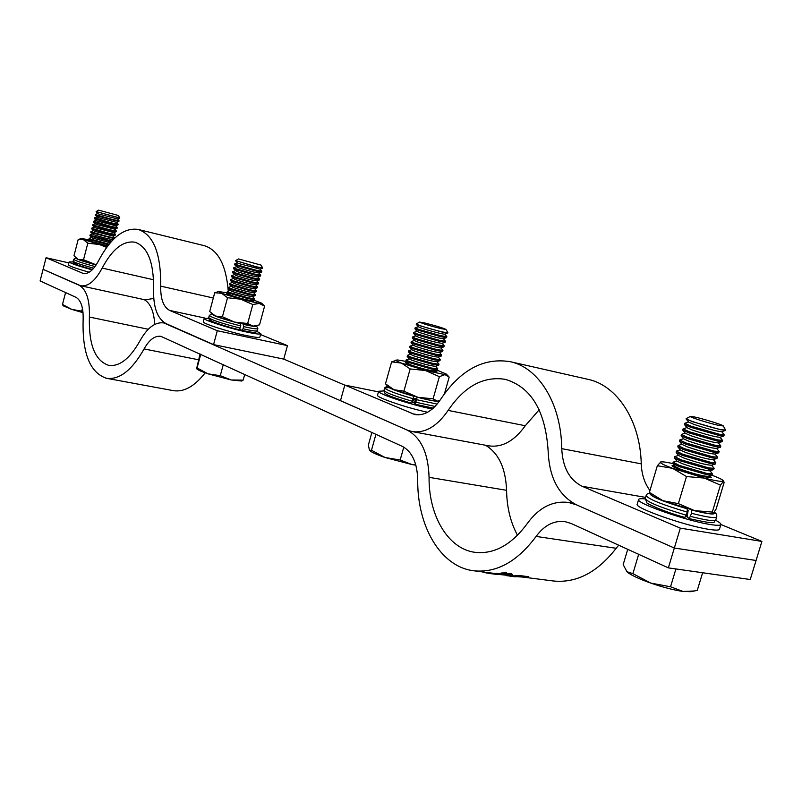 <?xml version="1.0" encoding="UTF-8"?>
<svg xmlns="http://www.w3.org/2000/svg" width="802" height="802" viewBox="0 0 802 802"><rect width="100%" height="100%" fill="white"/><g stroke="black" fill="none" stroke-linecap="round" stroke-linejoin="round"><path stroke-width="1.2" d="M618.673 545.18L616.177 548.277C597.32 572.488 576.317 583.385 553.159 580.959L526.764 577.58M517.511 535.285C510.473 522.232 506.834 507.235 506.583 490.313C505.681 468.157 498.654 453.13 485.491 445.24M260.57 334.554L287.437 345.632L283.748 359.106L344.8 385.13L340.489 400.639L406.895 429.962L412.007 431.546C425.1 433.441 437.13 426.393 448.117 410.413C464.428 386.293 483.466 375.927 505.23 379.336C531.285 387.045 545.611 411.125 548.187 451.586C549.32 477.842 558.804 495.616 576.648 504.909L568.548 502.463C552.658 500.518 538.874 507.586 527.195 523.646C511.516 544.849 494.152 554.413 475.085 552.337C448.007 548.969 428.649 515.626 429.07 477.34C428.288 453 420.89 437.2 406.895 429.962L163.869 322.935C155.237 321.762 147.257 327.747 139.919 340.9C129.914 358.644 119.498 366.795 108.681 365.351C95.087 360.81 88.661 344.72 89.393 317.051C89.874 299.878 86.415 289.261 79.007 285.201L43.087 269.342L40.1 280.931L75.869 297.271C81.062 300.219 83.478 307.717 83.127 319.777C82.185 353.291 89.974 372.79 106.516 378.293C119.488 380.008 132.009 370.223 144.089 348.93C149.252 339.727 154.856 335.527 160.891 336.339L402.263 446.343C412.068 451.596 417.22 462.744 417.722 479.796C417.12 526.132 440.559 566.894 473.761 570.783C496.488 573.129 517.27 561.681 536.117 536.428C544.317 525.26 553.941 520.318 564.969 521.611L571.184 523.495L668.357 567.876L674.332 548.027L576.648 504.909L674.332 548.027L756.065 560.488L674.332 548.027L680.317 528.137L761.9 541.43L750.241 579.515L668.357 567.876M205.172 372.84C194.525 386.394 183.909 392.328 173.322 390.644L106.516 378.293M154.746 324.399C153.934 311.497 150.435 303.246 144.24 299.647M507.656 574.984L510.854 574.543L500.709 573.961L511.606 573.691L512.558 574.713L511.616 574.984L507.526 574.473M500.709 573.961L500.729 573.219L501.741 572.969L506.503 572.869L506.242 573.781L502.583 573.841M490.373 573.651L506.824 575.234L490.373 573.651L490.453 572.919L495.776 573.58M495.746 574.031L495.796 573.3L500.709 573.791M519.495 575.535L528.789 576.728L528.779 577.45L514.573 576.538L519.485 576.257L519.495 575.535L514.623 575.806L514.573 576.538M507.646 575.124L514.613 575.986M504.368 574.994L506.152 575.174M506.092 575.585L515.506 576.748M515.496 576.828L510.252 576.187M519.485 576.257L528.779 577.45M516.328 576.588L527.024 577.39L516.328 576.588M519.495 576.448L520.448 576.548M523.445 576.929L523.415 577.47M482.122 571.856L486.092 572.909L486.182 572.367M486.092 572.909L490.393 573.46M498.263 574.633L493.982 574.112M490.483 573.661L490.563 572.939M495.857 574.031L495.907 573.3M502.583 574.192L503.836 573.761M503.826 574.292L509.681 574.312L509.671 573.58M509.681 574.312L511.616 574.422L511.606 573.691M511.616 574.422L512.558 574.713M501.741 573.701L501.741 572.969M378.474 391.857L344.81 385.09L414.814 414.554C424.168 415.937 432.729 410.925 440.509 399.516C460.278 370.003 483.506 357.391 510.182 361.682C538.613 367.496 561.25 403.556 561.751 448.649C562.633 467.345 569.42 479.887 582.122 486.273L680.317 528.137M412.007 431.546L488.639 445.822C502.032 447.787 514.242 441.09 525.27 425.742L539.185 409.782M510.182 361.682L587.976 379.336C616.959 385.311 640.277 420.378 641.259 463.867C641.66 474.343 644.557 483.225 649.941 490.533M645.179 498.914C641.129 498.473 638.943 498.674 638.633 499.506C635.304 502.884 686.071 520.769 710.011 524.468C716.818 525.581 720.457 525.581 720.898 524.488L761.9 541.43M287.437 345.632L217.292 330.725L169.723 310.444C163.458 307.106 160.46 299.006 160.711 286.144C161.052 253.663 153.553 234.765 138.235 229.452C123.979 227.317 110.716 237.803 98.466 260.911C93.563 270.063 88.491 274.244 83.248 273.462L46.075 257.733L43.087 269.342L80.721 285.763C88.09 286.845 95.237 280.951 102.175 268.079C112.31 249.081 123.227 240.45 134.926 242.194C147.688 246.595 153.904 262.274 153.583 289.231C153.192 307.346 157.392 318.835 166.204 323.697L213.563 344.609L283.748 359.106M80.721 285.763L145.312 299.888L153.743 298.404M138.235 229.452L204.34 245.693C218.154 249.983 226.124 265.101 228.249 291.046M217.292 330.725L213.563 344.609M46.075 257.733L68.902 262.896M383.887 390.945L378.644 391.246C376.549 393.411 411.466 405.04 432.108 408.97L432.308 409.01M412.218 402.373L414.754 403.055M378.644 391.246L377.541 395.155C375.687 397.261 406.363 407.797 427.586 412.248M208.68 318.304L204.179 318.394L203.287 321.752C201.813 323.286 228.42 331.838 246.404 335.577C254.886 337.351 259.377 337.853 259.888 337.081L260.8 333.732L256.971 331.386M204.179 318.394C202.726 319.878 229.342 328.409 247.327 332.178C255.808 333.963 260.299 334.474 260.8 333.732M73.112 261.973L69.152 261.903C70.165 263.246 77.844 265.903 92.19 269.863M69.152 261.903L68.401 264.83C69.152 266.053 76.08 268.52 89.192 272.219M638.633 499.506L637.229 504.227C633.871 507.696 684.597 525.671 708.547 529.3C715.364 530.393 719.003 530.383 719.454 529.25L720.898 524.488C721.098 523.606 719.354 522.212 715.665 520.287M686.041 516.167L686.883 516.388M415.947 398.293L414.764 403.316L415.296 404.248L417.18 397.11M413.672 396.158L411.757 403.276M239.718 329.281L241.893 330.374L243.026 328.79L243.607 326.615L243.156 324.229M240.349 323.567L240.8 325.953L239.026 329.692C221.021 325.411 203.287 318.745 212.49 319.787M688.156 510.533L687.073 516.829L689.279 518.623L691.595 513.3L691.474 509.841M687.194 508.679L687.304 512.137L684.918 517.41M723.304 425.962L725.64 430.163L720.507 429.541C709.259 427.175 684.898 419.466 686.131 418.674L690.382 416.398L694.753 417.02C703.815 418.955 723.284 425.04 723.304 425.962L719.023 425.481C709.339 423.426 688.437 416.789 690.382 416.398M725.64 430.163L720.457 429.722L692.306 421.651L686.131 418.674M725.479 430.443L721.529 431.697C716.457 431.215 707.234 428.769 693.88 424.368L688.707 422.133L686.121 418.995M721.7 431.646L724.246 434.814L719.103 434.213L690.963 426.123L684.748 423.296L688.597 422.002M724.246 434.814L723.775 436.047L718.752 435.366L690.622 427.265L684.457 424.579L684.748 423.296M723.775 436.047L719.835 437.301C714.712 436.839 705.499 434.403 692.196 429.982L687.043 427.717L684.457 424.579M720.016 437.24L722.552 440.408L717.409 439.847L689.279 431.747L683.083 428.87L686.923 427.576M722.552 440.408L722.071 441.651L717.058 440.99L688.938 432.89L682.803 430.163L683.083 428.87M722.071 441.651L718.141 442.894C712.958 442.463 703.755 440.027 690.512 435.596L685.379 433.301L682.803 430.163M718.341 442.824L720.868 445.992L715.705 445.471L687.595 437.361L681.419 434.433L685.249 433.14M720.868 445.992L720.376 447.245L715.364 446.624L687.254 438.504L681.139 435.737L681.419 434.433M720.376 447.245L716.447 448.488C711.214 448.087 702.011 445.661 688.838 441.2L683.725 438.874L681.139 435.737M716.667 448.418L719.183 451.576L714.011 451.095L685.921 442.965L679.755 439.987L683.575 438.704M719.183 451.576L718.672 452.839L713.67 452.248L685.57 444.118L679.484 441.311L679.755 439.987M718.672 452.839L714.752 454.072C709.469 453.701 700.266 451.275 687.154 446.804L682.061 444.448L679.484 441.311M714.993 454.002L717.499 457.16L712.316 456.719L684.236 448.579L678.091 445.551L681.9 444.258M717.499 457.16L716.978 458.433L711.976 457.862L683.895 449.721L677.83 446.884L678.091 445.551M716.978 458.433L713.058 459.666C707.725 459.315 698.532 456.899 685.479 452.408L680.407 450.022L677.83 446.884M713.319 459.576L715.815 462.744L710.622 462.333L682.562 454.183L676.427 451.095L680.226 449.812M715.815 462.744L715.274 464.027L710.281 463.476L682.211 455.325L676.176 452.458L676.427 451.095M715.274 464.027L711.364 465.25C705.981 464.929 696.798 462.513 683.795 458.002L678.743 455.586L676.176 452.458M711.645 465.16L714.131 468.318L708.928 467.947L680.878 459.777L674.773 456.649L678.562 455.356M714.131 468.318L713.579 469.611L708.587 469.09L680.537 460.919L674.522 458.022L674.773 456.649M713.579 469.611L709.67 470.824C704.236 470.533 695.063 468.117 682.121 463.586L677.088 461.15L674.522 458.022M709.981 470.734L712.447 473.882L707.244 473.561L679.204 465.381L673.109 462.193L676.888 460.909M712.447 473.882L711.885 475.195L706.893 474.704L678.863 466.513L672.868 463.586L673.109 462.193M711.885 475.195L707.976 476.398C702.502 476.127 693.329 473.721 680.447 469.18L675.434 466.714L672.868 463.586M687.655 512.217L687.314 512.127C662.191 504.709 648.477 499.185 646.151 495.576C646.031 494.623 647.184 493.791 649.63 493.08M626.923 571.716L627.124 571.916C630.693 575.014 638.572 578.743 650.753 583.084L632.888 573.641L626.913 571.706L623.184 564.578L627.735 549.32M683.134 591.465L690.522 591.686L694.301 590.984L683.134 591.465C674.011 590.162 663.214 587.365 650.753 583.084L670.542 586.783L683.134 591.465M702.622 572.748L697.289 590.332L694.301 590.984M675.916 568.949L670.542 586.783M638.663 554.312L632.888 573.641M446.022 329.442L447.917 332.83L441.892 331.848C428.057 328.359 419.506 325.742 416.228 323.988L419.606 322.073L424.709 322.965C435.777 325.752 442.874 327.918 446.022 329.442L440.99 328.64C429.07 325.612 421.942 323.427 419.606 322.073M447.917 332.83L441.842 331.998L419.456 325.622L416.228 323.988M447.807 333.03L444.669 334.123C444.188 334.655 427.636 330.334 421.03 327.948L418.313 326.765L416.208 324.219M444.759 334.093L446.834 336.65L440.799 335.697L418.423 329.301L415.155 327.807L418.243 326.695M446.834 336.65L446.493 337.642L440.539 336.639L418.153 330.244L414.915 328.83L415.155 327.807M446.493 337.642L443.366 338.735C438.514 338.153 430.634 336.098 419.727 332.569L417.02 331.376L414.915 328.83M443.466 338.695L445.531 341.251L439.496 340.329L417.12 333.923L413.862 332.409L416.95 331.296M445.531 341.251L445.19 342.243L439.225 341.271L416.86 334.865L413.632 333.432L413.862 332.409M445.19 342.243L442.052 343.336C437.17 342.785 429.291 340.74 418.433 337.191L415.727 335.978L413.632 333.432M442.173 343.296L444.228 345.842L438.183 344.96L415.817 338.544L412.569 337L415.657 335.888M444.228 345.842L443.877 346.855L437.912 345.903L415.556 339.487L412.338 338.033L412.569 337M443.877 346.855L440.749 347.938C435.827 347.406 427.947 345.361 417.13 341.802L414.444 340.579L412.338 338.033M440.869 347.888L442.925 350.444L436.869 349.582L414.524 343.166L411.276 341.592L414.353 340.479M442.925 350.444L442.574 351.446L436.609 350.524L414.253 344.108L411.055 342.634L411.276 341.592M442.574 351.446L439.446 352.529C434.483 352.028 426.614 349.993 415.837 346.414L413.15 345.181L411.055 342.634M439.576 352.489L441.631 355.035L435.566 354.213L413.22 347.787L409.992 346.183L413.06 345.071M441.631 355.035L441.26 356.048L435.296 355.156L412.96 348.73L409.772 347.236L409.992 346.183M441.26 356.048L438.143 357.131C433.14 356.649 425.271 354.614 414.534 351.025L411.867 349.772L409.772 347.236M438.283 357.08L440.328 359.627L434.263 358.835L411.927 352.399L408.699 350.765L411.767 349.652M440.328 359.627L439.957 360.649L433.992 359.777L411.657 353.341L408.479 351.827L408.699 350.765M439.957 360.649L436.829 361.722C431.797 361.271 423.937 359.236 413.241 355.637L410.584 354.364L408.479 351.827M436.99 361.672L439.025 364.208L432.95 363.456L410.624 357.01L407.416 355.356L410.474 354.233M439.025 364.208L438.644 365.241L432.689 364.399L410.363 357.953L407.195 356.429L407.416 355.356M438.644 365.241L435.526 366.313C430.463 365.882 422.594 363.857 411.937 360.238L409.291 358.965L407.195 356.429M435.707 366.253L437.732 368.8L431.646 368.078L409.331 361.622L406.123 359.938L409.18 358.815M437.732 368.8L437.341 369.832L431.386 369.01L409.07 362.564L405.912 361.02L406.123 359.938M437.341 369.832L434.223 370.905C429.12 370.494 421.261 368.479 410.644 364.85L408.007 363.547L405.912 361.02M415.817 398.754L413.431 398.123M415.546 399.697L413.18 399.065M415.105 401.271L412.729 400.639M415.837 464.97L411.977 464.558L415.877 465.14M403.787 447.125L400.148 460.007L411.977 464.558L385.08 457.511L371.476 450.263L369.501 450.373L368.349 445.1L371.887 432.468M369.532 450.403L369.592 450.463C371.577 452.278 376.739 454.624 385.08 457.511L400.148 460.007M375.938 434.323L371.476 450.263M261.071 265.101L262.705 267.978L256.319 266.785L235.658 260.59L238.525 258.946L261.071 265.101L238.525 258.946M262.705 267.978L256.289 266.916L235.658 260.59M262.625 268.139L259.978 269.091L239.086 263.647L237.462 262.946L235.638 260.77M260.028 269.071L261.823 271.236L255.437 270.073L236.73 264.76L234.785 263.868L237.422 262.896M261.823 271.236L261.562 272.078L255.216 270.875L236.52 265.562L234.585 264.72L234.785 263.868M261.562 272.078L258.906 273.021C254.294 272.369 247.327 270.555 238.014 267.597L234.585 264.72M258.966 273.001L260.75 275.176L254.364 274.033L235.668 268.71L233.723 267.798L236.359 266.835M260.75 275.176L260.49 276.008L254.144 274.835L235.457 269.522L233.522 268.66L233.723 267.798M260.49 276.008L257.833 276.961C253.201 276.329 246.234 274.525 236.951 271.547L233.522 268.66M257.903 276.941L259.688 279.106L253.292 277.993L234.605 272.66L232.66 271.738L235.297 270.775M259.688 279.106L259.427 279.948L253.071 278.795L234.385 273.472L232.47 272.6L232.66 271.738M259.427 279.948L256.77 280.9C252.099 280.279 245.141 278.484 235.888 275.497L232.47 272.6M256.851 280.87L258.625 283.036L252.219 281.953L233.542 276.62L231.608 275.677L234.234 274.705M258.625 283.036L258.354 283.878L252.008 282.755L233.322 277.422L231.417 276.54L231.608 275.677M258.354 283.878L255.708 284.83C251.006 284.229 244.049 282.434 234.826 279.447L231.417 276.54M255.788 284.8L257.562 286.966L251.156 285.903L232.48 280.57L230.545 279.607L233.171 278.635M257.562 286.966L257.282 287.818L250.936 286.715L232.259 281.372L230.354 280.479L230.545 279.607M257.282 287.818L254.635 288.76C249.913 288.179 242.956 286.394 233.763 283.387L230.354 280.479M254.725 288.73L256.5 290.885L250.084 289.863L231.417 284.51L229.492 283.537L232.109 282.575M256.5 290.885L256.219 291.748L249.863 290.665L231.197 285.322L229.302 284.419L229.492 283.537M256.219 291.748L253.572 292.69C248.82 292.128 241.863 290.344 232.7 287.337L229.302 284.419M253.673 292.65L255.437 294.815L249.021 293.813L230.354 288.459L228.43 287.467L231.046 286.494M255.437 294.815L255.146 295.667L248.8 294.615L230.144 289.261L228.249 288.359L228.43 287.467M255.146 295.667L252.5 296.61C247.728 296.078 240.77 294.304 231.648 291.276L228.249 288.359M252.61 296.58L254.374 298.735L247.948 297.763L229.292 292.399L227.377 291.397L229.994 290.424M254.374 298.735L254.084 299.597L247.728 298.565L229.081 293.211L227.197 292.289L227.377 291.397M254.084 299.597L251.437 300.539C246.635 300.028 239.678 298.254 230.585 295.216L227.197 292.289M223.277 364.599L220.279 375.687L231.217 379.968L241.713 381.02L243.156 380.128L231.217 379.968L208.079 373.852L197.061 367.948L196.6 368.679L200.069 353.993M196.6 368.679L196.881 368.95C198.194 370.143 201.934 371.777 208.079 373.852L220.279 375.687M244.72 374.394L243.156 380.128M200.731 354.294L197.061 367.948M118.335 215.467L98.616 210.154L118.335 215.467L119.789 217.954L96.14 211.578L119.729 218.094L117.423 218.926L98.746 214.054L96.12 211.728M117.463 218.906L119.047 220.791L112.581 219.497L96.631 214.986L95.398 214.425L97.704 213.583M95.237 215.157L97.854 217.482L116.531 222.344L118.836 221.512L96.451 215.688L95.237 215.157L95.398 214.425M111.689 222.936L94.516 217.843L94.345 218.585L95.558 219.116L111.498 223.638L117.974 224.911L118.155 224.209L111.689 222.936M116.571 222.324L118.155 224.209M117.944 224.931L115.638 225.763L96.962 220.921L94.345 218.585M110.786 226.375L93.623 221.272L93.453 222.004L94.666 222.555L110.606 227.076L117.042 228.349L117.262 227.628L110.786 226.375M115.678 225.743L117.262 227.628M117.042 228.349L114.746 229.182L96.07 224.349L93.453 222.004M114.796 229.161L116.37 231.036L109.894 229.813L93.954 225.282L92.731 224.69L95.027 223.848M116.37 231.036L116.15 231.768L109.704 230.515L93.774 225.984L92.571 225.432L92.731 224.69M116.15 231.768L113.844 232.59L95.187 227.778L92.571 225.432M113.904 232.57L115.478 234.455L108.992 233.252L93.062 228.72L91.849 228.109L94.135 227.267M115.478 234.455L115.257 235.176L108.811 233.953L92.882 229.412L91.689 228.861L91.849 228.109M115.257 235.176L112.952 236.009L94.295 231.207L91.689 228.861M113.012 235.988L114.586 237.863L108.1 236.69L92.17 232.149L90.957 231.537L93.253 230.685M114.215 238.615L91.989 232.841L90.796 232.279L90.957 231.537M114.165 238.665L112.059 239.417C107.588 238.795 101.363 237.202 93.403 234.635L90.796 232.279M111.779 241.111L91.288 235.577L90.075 234.946L92.36 234.104M111.207 241.743L91.097 236.269L89.914 235.698L90.075 234.946M110.295 242.785L92.511 238.054L89.914 235.698M109.122 244.189L90.395 238.996L89.182 238.364L91.468 237.522M108.621 244.821L90.215 239.698L89.022 239.126L89.182 238.364M107.769 245.913L91.618 241.482L89.022 239.126M83.037 312.67L71.659 309.372L62.496 304.429L63.147 305.783L71.659 309.372L82.907 311.377M82.436 308.319L81.794 310.755M65.574 292.57L62.496 304.429M672.066 465.741L674.562 465.651M674.472 465.541L672.066 465.691C672.056 466.323 674.642 467.606 679.825 469.531C691.685 473.982 711.685 478.954 711.394 477.39L709.449 475.947M677.339 464.639C668.467 462.483 662.963 461.571 660.848 461.912L657.339 465.731L672.627 468.338L686.492 476.548L678.372 503.626L694.532 510.623L712.296 512.077L713.399 513.27L716.116 509.039L724.096 482.654L723.705 481.13L720.447 485.13L712.296 512.077M686.492 476.548L704.346 478.082L720.447 485.13M712.958 513.481L712.777 513.521C710.201 513.932 704.116 512.969 694.532 510.623L662.933 500.709C656.507 498.182 652.607 496.248 651.214 494.894L649.389 492.388L662.933 500.709L678.372 503.626M657.339 465.731L649.389 492.388M710.271 474.594C717.409 477.21 721.65 479.155 723.003 480.408L723.123 481.14C721.529 481.822 715.264 480.799 704.346 478.082L672.627 468.338C663.384 464.869 659.384 462.754 660.617 461.982L660.848 461.912M709.309 475.987L711.374 477.441M405.311 362.865L407.456 362.875M407.376 362.785L405.311 362.825L408.87 364.659C417.291 367.938 437.331 372.95 436.91 371.687L435.175 370.574M406.273 361.451L397.531 359.948L391.627 361.852L401.461 363.105L410.163 368.93L403.897 391.186L417.872 397.291L433.09 398.845L437.441 401.13L439.737 400.669C439.887 402.243 432.388 401.09 417.251 397.231M410.163 368.93L425.431 370.524L439.376 376.659L433.09 398.845M439.376 376.659L444.96 374.614L449.19 377.08L444.458 393.742M438.594 401.01L437.441 401.13C433.882 401.02 427.356 399.747 417.872 397.291L393.993 389.732L388.669 387.005L385.481 383.797L393.993 389.732L403.897 391.186M391.627 361.852L385.481 383.797M436.799 370.013L446.263 374.053L444.96 374.614L425.431 370.524L401.461 363.105C396.91 361.351 395.135 360.309 396.128 359.988M435.055 370.614L436.889 371.717M228.56 293.913L226.715 293.873L228.63 293.993M226.715 293.873L228.63 294.885C234.785 297.362 254.164 302.234 253.703 301.201L252.089 300.309M227.748 292.951L218.776 291.557L214.725 292.74L221.623 293.291L227.547 297.743L222.425 316.75L234.535 322.083L247.668 323.507L253.111 326.123L259.517 324.86L264.59 306.153L259.267 303.417L252.81 304.529L247.668 323.507M227.547 297.743L240.71 299.196L252.81 304.529M253.272 299.888L261.703 303.226L264.59 306.153M214.725 292.74L209.693 311.527L215.497 316.058L222.425 316.75M256.851 325.792L253.111 326.123L234.535 322.083L215.497 316.058L210.986 312.92M261.703 303.226L259.267 303.417L240.71 299.196L221.623 293.291L218.776 291.557M251.998 300.339L253.683 301.241M88.631 240.55L90.365 240.69M90.305 240.62L88.621 240.52L89.834 241.161L107.588 246.134M89.684 239.898L81.634 238.555L78.205 239.467L83.418 239.638L87.809 243.206L83.528 259.718L96.21 264.861M87.809 243.206L99.278 244.49L106.666 247.387M78.205 239.467L73.974 255.788L78.295 259.427L83.528 259.718M96.17 264.911L78.295 259.427L75.478 257.492M81.634 238.555L83.418 239.638L107.278 246.545M148.27 329.261L89.393 317.051M506.583 490.313L429.07 477.34M616.177 548.277L536.117 536.428M198.515 359.767L144.089 348.93M516.739 576.417L516.769 575.686M506.934 574.332L506.934 573.6M582.122 486.273L645.61 497.4M561.751 448.649L641.259 463.867M411.526 413.541L418.303 414.855M448.117 410.413L525.27 425.742M169.723 310.444L204.951 318.073M160.711 286.144L213.322 298.003M82.145 273.111L84.421 273.622M102.175 268.079L153.583 279.768M387.727 386.063C387.426 387.727 396.098 391.125 413.732 396.268M416.779 399.737L437.17 404.098M388.96 387.617L384.679 387.867C385.983 390.003 395.506 393.632 413.261 398.774M416.058 402.283L435.065 406.444M411.777 403.296C381.682 394.063 387.206 394.253 384.679 392.98L383.978 390.363C385.271 392.529 394.795 396.178 412.539 401.321M243.447 324.379C252.65 326.444 256.951 326.955 256.349 325.923M211.979 313.893C212.45 315.597 222.004 318.865 240.64 323.707M243.607 326.615C252.51 328.62 257.252 329.281 257.853 328.599L256.53 325.873M211.838 313.762L209.322 315.447C211.768 317.692 222.264 321.191 240.8 325.953M243.026 328.79C251.918 330.795 256.67 331.447 257.272 330.745L257.853 328.599M239.086 329.712C220.41 325.291 206.415 319.256 209.553 319.948L208.741 317.602C211.187 319.858 221.673 323.376 240.209 328.128M691.755 510.062C708.737 514.333 716.206 515.105 714.161 512.398M649.861 493.481C650.522 496.488 663.064 501.631 687.474 508.899M691.595 513.3C706.973 517.23 715.344 518.443 716.697 516.939C717.078 514.844 716.266 513.27 714.281 512.227M690.662 516.398C706.041 520.318 714.412 521.521 715.775 519.987L716.697 516.939M684.998 517.46C664.497 512.047 645.229 502.984 646.893 502.734L645.249 498.593C647.565 502.252 661.269 507.796 686.372 515.235M75.979 257.983C75.468 258.845 82.185 261.171 96.14 264.951M75.899 257.903L73.624 259.327C74.716 260.57 81.854 262.976 95.037 266.555M92.501 269.552C73.934 264.339 73.353 262.986 73.774 263.116L73.132 261.201C74.115 262.404 80.972 264.74 93.714 268.229M77.473 263.327C71.228 262.845 76.23 264.921 92.511 269.542M165.262 323.236L163.869 322.935M573.4 503.275L568.548 502.463M490.453 572.919L473.761 570.783M510.694 576.247L509.821 576.137M387.506 385.842L384.679 387.867L383.978 390.363M415.296 404.248L433.311 408.148M208.741 317.602L209.322 315.447M241.893 330.374C257.442 333.582 254.535 332.188 255.798 332.259L257.272 330.745M645.249 498.593L646.151 495.576M689.279 518.623C721.279 525.741 712.096 521.701 715.775 519.987M73.132 261.201L73.624 259.327M708.306 476.298L709.369 477.581M675.214 466.443L673.64 466.944M434.413 370.835L435.175 371.767M407.887 363.396L406.754 363.787M251.557 300.499L252.149 301.211M228.931 294.354L228.059 294.665M98.616 210.154L96.15 211.568M112.12 239.397L112.731 240.109M90.576 240.931L89.894 241.181M114.586 237.863L114.445 238.394M95.919 220.43L93.654 221.242M96.811 217.011L94.546 217.823M119.047 220.791L118.866 221.492M723.003 480.408L723.705 481.13M446.263 374.053L448.569 376.399"/></g></svg>
